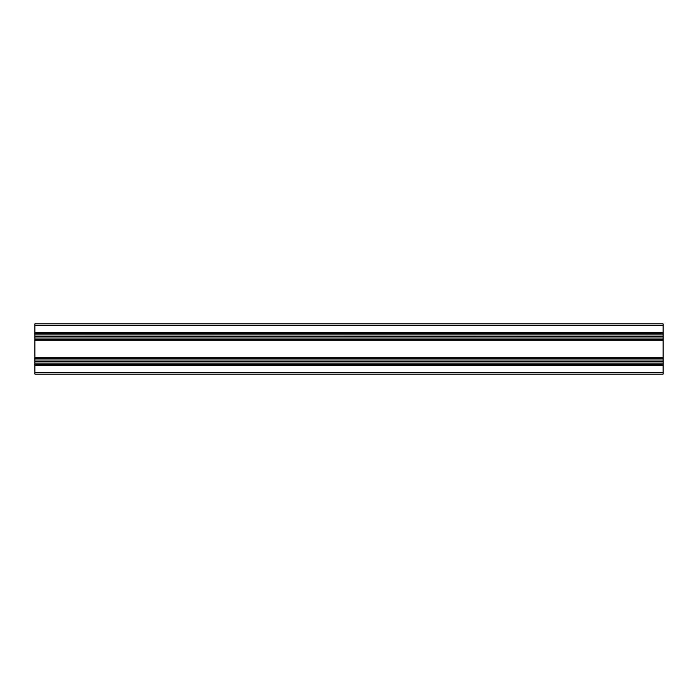 <?xml version="1.0" encoding="UTF-8"?>
<svg xmlns="http://www.w3.org/2000/svg" width="698" height="698" viewBox="0 0 698 698"><rect width="100%" height="100%" fill="white"/><g stroke="black" fill="none" stroke-linecap="round" stroke-linejoin="round"><path stroke-width="1.05" d="M663.1 372.558L34.9 372.558L34.9 374.128L663.1 374.128L663.1 364.766L34.9 364.766L34.9 323.872L663.1 323.872L34.9 323.872M663.1 364.766L663.1 363.135L34.9 363.135M34.9 361.834L663.1 361.834L663.1 358.362L34.9 358.362M34.9 339.638L663.1 339.638L663.1 338.007L34.9 338.007M34.9 336.166L663.1 336.166L663.1 333.234L34.9 333.234M663.1 323.872L663.1 332.606L34.9 332.606M663.1 332.606L663.1 333.234M663.1 336.166L34.9 336.436M663.1 336.436L34.9 336.706M663.1 336.706L663.1 338.007M663.1 339.638L663.1 340.266L34.9 340.266M663.1 340.266L663.1 357.734L34.9 357.734M663.1 358.362L663.1 357.734M663.1 361.294L34.9 361.294M663.1 361.564L34.9 361.564M663.1 361.834L663.1 363.135M663.1 365.394L34.9 365.394L34.9 364.766M34.9 372.558L34.9 365.394M663.1 359.994L34.9 359.994M663.1 334.866L34.9 334.866M663.1 325.442L34.9 325.442"/></g></svg>
